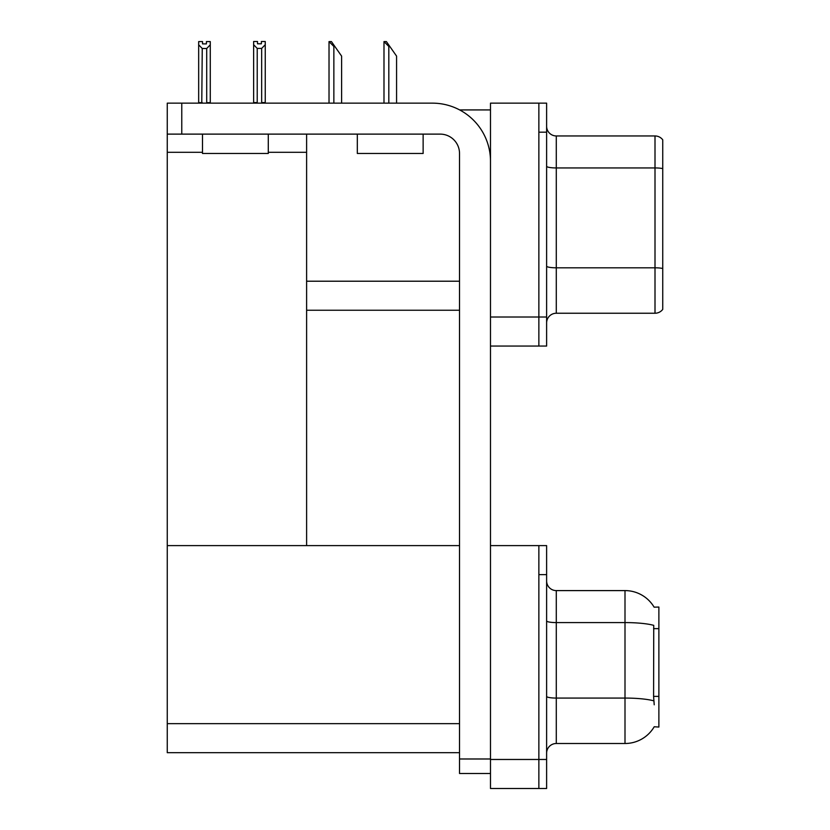 <?xml version="1.0" encoding="UTF-8"?>
<svg xmlns="http://www.w3.org/2000/svg" width="830" height="830" viewBox="0 0 830 830"><rect width="100%" height="100%" fill="white"/><g stroke="black" fill="none" stroke-linecap="round" stroke-linejoin="round"><path stroke-width="1.25" d="M459.633 109.923L490.489 109.923M538.867 545.601L538.867 788.5L546.617 788.5L546.617 545.601L490.489 545.601L490.489 103.148L538.867 103.148L538.867 346.048L490.489 346.048L490.489 317.019L538.867 317.019L538.867 346.048L546.617 346.048L546.617 317.019L538.867 317.019L538.867 132.178L546.617 132.178L546.617 317.019M306.612 310.244L459.519 310.244M268.287 152.305L306.612 152.305L306.612 134.118M306.612 152.305L306.612 545.601L167.255 545.601L167.255 103.148L181.77 103.148L181.77 134.118L440.159 134.118A19.36 19.36 0 0 1 459.519 153.467L459.519 758.983L490.489 758.983M167.255 152.305L202.489 152.305M490.489 346.048L490.489 788.5L538.867 788.5L538.867 574.63L546.617 574.63M306.612 545.601L459.519 545.601M167.255 545.601L167.255 752.696L459.519 752.696M654.123 607.166A33.874 33.874 0 0 0 625 590.597A33.874 33.874 0 0 1 654.123 607.166L658.875 607.052L658.875 727.049L654.216 726.758A33.874 33.874 0 0 1 625 743.504A33.874 33.874 0 0 0 654.05 727.049M546.617 322.922A9.68 9.68 0 0 1 556.287 313.242L655.005 313.242L655.005 135.954L556.287 135.954A9.68 9.68 0 0 1 546.617 126.274A9.68 9.68 0 0 0 556.287 135.954L556.287 313.242M662.745 139.824A9.68 9.68 0 0 0 655.005 135.954A9.68 9.68 0 0 1 662.745 139.824L662.745 309.372A9.68 9.68 0 0 1 655.005 313.242M538.867 103.148L546.617 103.148L546.617 132.178M662.745 169.289L662.745 268.484A9.68 1.681 180 0 0 655.005 267.81L556.287 267.81A9.68 1.681 0 0 1 546.617 266.129M546.617 753.173A9.68 9.68 0 0 1 556.287 743.504L625 743.504L625 590.597A33.874 33.874 0 0 1 654.05 607.052A33.874 33.874 0 0 0 625 590.597L556.287 590.597A9.68 9.68 0 0 1 546.617 580.917A9.68 9.68 0 0 0 556.287 590.597L556.287 743.504A9.68 9.68 0 0 0 546.617 753.173M654.216 704.795L653.594 696.38L653.739 625.353A33.874 5.883 180 0 0 625 622.583L556.287 622.583A9.68 1.681 -0 0 1 546.617 620.902M384.446 41.593L386.407 41.593L389.799 46.439L388.824 46.439L383.989 41.593L383.989 103.148M396.574 103.148L396.574 56.108L389.799 46.439M329.479 41.593L331.44 41.593L334.822 46.439L333.857 46.439L329.022 41.593L329.022 103.148M341.607 103.148L341.607 56.108L334.822 46.439M261.668 48.41L257.217 48.41L253.638 44.716L253.638 41.5L257.507 41.5L257.507 43.793L261.377 43.793L261.377 41.5L265.247 41.5L265.247 44.716L261.668 48.41L261.668 102.567L265.247 102.567L265.247 103.148M265.247 102.567L265.247 44.716M257.217 48.41L257.217 102.567L253.638 102.567L253.638 103.148L253.638 44.716M257.217 102.567L256.657 103.148M261.377 43.793L257.507 43.793M206.411 43.897L202.541 43.897L206.411 43.897L206.411 41.593L210.281 41.593L210.281 102.661L206.701 102.661L206.701 48.503L202.25 48.503L201.773 103.148M202.541 43.897L202.541 41.593L198.671 41.593L198.671 103.148M210.281 44.82L206.701 48.503M202.25 48.503L198.671 44.82M202.25 102.661L198.671 102.661M490.489 773.498L459.519 773.498L459.519 758.983M490.489 161.207A58.069 58.069 0 0 0 432.42 103.148L181.77 103.148M181.77 134.118L167.255 134.118M202.489 134.118L202.489 153.467L268.287 153.467L268.287 134.118M223.353 153.467L238.407 153.467M357.325 134.118L357.325 153.467L423.134 153.467L423.134 134.118M378.19 153.467L393.244 153.467M306.612 281.214L459.519 281.214M490.489 759.471L546.617 759.471M167.255 723.656L459.519 723.656M658.875 628.642L653.594 628.642M658.875 696.38L653.594 696.38M662.745 168.615A9.68 1.681 180 0 0 655.005 167.94L556.287 167.94A9.68 1.681 0 0 1 546.617 166.259M653.843 700.862A33.874 5.883 180 0 0 625 698.072L556.287 698.072A9.68 1.681 0 0 1 546.617 696.391M556.287 590.597A9.68 9.68 0 0 1 546.617 580.917M388.824 103.148L388.824 46.439M333.857 103.148L333.857 46.439"/></g></svg>
